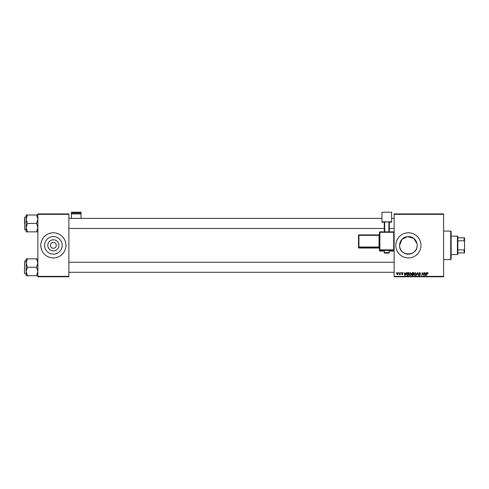 <?xml version="1.0" encoding="UTF-8"?>
<svg xmlns="http://www.w3.org/2000/svg" width="489" height="489" viewBox="0 0 489 489"><rect width="100%" height="100%" fill="white"/><g stroke="black" fill="none" stroke-linecap="round" stroke-linejoin="round"><path stroke-width="0.73" d="M58.937 245.35A5.568 5.568 0 0 1 53.368 250.918A5.568 5.568 0 0 1 47.806 245.35A5.568 5.568 0 0 1 53.368 239.787A5.568 5.568 0 0 1 58.937 245.35M50.434 245.35A2.934 2.934 0 0 0 53.368 248.284A2.934 2.934 0 0 0 56.302 245.35A2.934 2.934 0 0 0 53.368 242.416A2.934 2.934 0 0 0 50.434 245.35M44.585 245.35A8.784 8.784 0 0 0 53.368 254.139A8.784 8.784 0 0 0 62.158 245.35A8.784 8.784 0 0 0 53.368 236.566A8.784 8.784 0 0 0 44.585 245.35M40.795 245.35A12.573 12.573 0 0 0 53.368 257.929A12.573 12.573 0 0 0 65.948 245.35A12.573 12.573 0 0 0 53.368 232.776A12.573 12.573 0 0 0 40.795 245.35M417.172 245.35A8.784 8.784 0 0 1 408.382 254.139A8.784 8.784 0 0 1 399.599 245.35A8.784 8.784 0 0 1 408.382 236.566A8.784 8.784 0 0 1 417.172 245.35C417.716 256.688 399.067 256.701 399.599 245.35L401.891 239.439L407.502 236.609L413.633 238.308L416.995 243.614M395.809 245.35A12.573 12.573 0 0 0 408.382 257.929A12.573 12.573 0 0 0 420.962 245.35A12.573 12.573 0 0 0 408.382 232.776A12.573 12.573 0 0 0 395.809 245.35M443.59 276.786L394.134 276.786L394.134 276.371L443.59 276.371L443.59 276.786M443.59 214.335L394.134 214.335L394.134 213.919L443.59 213.919L443.59 276.371M401.145 272.599L401.383 273.015L401.145 272.599M399.085 272.599L399.33 273.015L399.085 272.599M410.234 272.556L411.243 273.828L410.839 275.124L409.971 275.57L408.957 274.262L410.234 272.556M406.225 272.599L406.555 272.599L405.198 275.533L404.825 275.533L404.421 272.599L404.825 273.394L405.87 273.394L406.225 272.599M412.508 272.599L413.682 272.599L413.187 275.533L412.025 275.484L411.622 274.818L412.025 274.103L411.665 273.51L412.508 272.599M417.441 272.599L417.832 272.599L418.278 275.533L417.588 273.015L416.157 275.533L417.441 272.599M428.162 273.204L427.826 273.51L427.539 272.899L426.481 275.533L426.842 273.382L427.563 272.556L428.162 273.204M423.89 272.599L423.694 275.533L422.533 273.039L421.818 275.533L422.313 272.599L423.48 275.081L423.89 272.599M394.134 214.335L394.134 276.371M426.31 272.599L426.64 272.599L425.277 275.533L424.904 275.533L424.501 272.599L424.904 273.394L425.95 273.394L426.31 272.599M419.825 272.556L420.729 273.553L419.8 272.899L419.207 273.394L420.424 274.787L419.605 275.57L418.749 274.653L419.617 275.228L420.118 274.806L418.902 273.418L419.825 272.556M415.112 272.556L416.121 273.828L415.717 275.124L414.849 275.57L413.835 274.262L415.112 272.556M403.205 273.284L402.459 272.825L402.062 273.155L402.936 274.164L402.294 274.769L401.603 274.121L402.313 274.5L402.63 274.207L401.756 273.174L402.478 272.556L403.205 273.284M407.936 272.599L408.804 272.599L408.309 275.533L407.203 275.49L406.555 274.329L407.465 272.666L407.936 272.599M397.716 272.556L398.437 273.406L397.478 274.769L396.762 273.877L397.716 272.556M400.265 272.599L400.21 274.732L399.978 274.286L399.281 274.69L400.265 272.599M396.267 272.599L396.512 273.015L396.267 272.599M68.882 276.786L37.861 276.786L37.861 276.371L68.882 276.371L68.882 276.786M68.882 214.335L37.861 214.335L37.861 213.919L68.882 213.919L68.882 276.371M37.861 214.335L37.861 276.371M425.375 274.61L425.778 273.742L424.947 273.742L425.13 275.209L425.375 274.61M415.479 274.897L415.815 273.816L415.088 272.899L414.14 274.292L414.855 275.228L415.479 274.897M412.936 275.185L413.089 274.274L412.099 274.396L411.927 274.806L412.936 275.185M413.15 273.932L413.315 272.941L412.441 272.954L411.964 273.516L413.15 273.932M405.295 274.61L405.699 273.742L404.868 273.742L405.051 275.209L405.295 274.61M408.058 275.185L408.437 272.941L406.86 274.347L407.227 275.136L408.058 275.185M410.601 274.897L410.937 273.816L410.216 272.899L409.262 274.292L409.978 275.228L410.601 274.897M397.49 274.5L398.138 273.443L397.71 272.825L397.068 273.877L397.49 274.5M450.717 231.101L451.139 231.523L451.139 259.182L450.717 259.604L450.717 231.101L443.59 231.101M26.125 219.213L26.125 227.648L27.433 223.43L26.125 219.213L27.433 214.995L26.125 214.995L26.125 219.213M24.45 223.43L24.701 217.147L24.701 229.72L26.125 229.72M37.861 214.995L36.559 214.995L37.861 219.213L36.559 223.43L27.433 223.43M36.559 214.995L27.433 214.995M36.559 223.43L37.861 227.648L36.559 231.865L27.433 231.865L26.125 227.648L26.125 231.865L27.433 231.865M36.559 231.865L37.861 231.865M37.861 258.84L36.559 258.84L37.861 263.058L36.559 267.275L37.861 271.493L36.559 275.71L27.433 275.71L26.125 271.493L27.433 267.275L26.125 263.058L27.433 258.84L26.125 258.84L26.125 275.71L27.433 275.71M24.45 273.308L24.701 260.985L24.45 273.308M36.559 258.84L27.433 258.84M36.559 267.275L27.433 267.275M36.559 275.71L37.861 275.71M457.423 254.573L457.423 236.132L457.845 236.548L457.845 254.152L457.423 254.573L451.139 254.573M457.423 236.132L451.139 236.132M464.55 252.899L464.128 252.899L464.128 249.885L464.55 249.005L464.55 252.899M457.845 252.899L464.128 252.899M457.845 237.807L464.55 237.807L464.55 249.005M457.845 249.885L464.128 249.885M464.55 241.7L464.128 240.82L464.128 237.807M457.845 240.82L464.128 240.82M81.033 213.039L81.033 212.214L71.394 212.214L71.394 213.039L81.033 213.039L81.033 218.4M81.033 213.907L71.394 213.907L71.394 218.4M71.394 213.907L71.394 213.039M386.799 250.417L384.287 250.509L384.287 252.605L389.311 252.605L389.311 250.509L386.799 250.417M379.464 232.306L379.886 231.884A0.422 0.422 0 0 0 379.464 232.306A0.422 0.422 0 0 1 379.886 231.884L393.712 231.884L393.712 232.287L379.886 232.287L379.886 249.879L393.712 249.879L393.712 232.287L394.134 232.306L394.134 250.637A0.422 0.422 180 0 1 393.712 251.059L389.311 251.059L393.712 251.059L393.712 250.313L379.886 250.313L379.886 251.059A0.422 0.422 180 0 1 379.464 250.637L379.464 233.045M379.464 235.295L379.464 234.488A0.422 0.422 180 0 1 379.042 234.903L379.042 235.313L358.926 235.313L358.926 247.037L379.042 247.037L379.042 235.313L379.464 235.295L379.464 247.024L379.042 247.471L358.926 247.471L358.926 248.033L379.042 248.033L379.042 247.471A0.422 0.422 180 0 1 379.464 247.892L379.464 248.455A0.422 0.422 180 0 0 379.042 248.033L379.464 248.455M391.622 221.847L381.976 221.847L381.976 212.214L391.622 212.214L391.622 222.202L389.311 222.202M384.287 222.202L381.976 222.202L381.976 221.847M384.287 231.884L384.287 221.951L384.702 221.933L384.702 231.884M388.896 231.884L388.896 221.933L384.702 221.933M388.896 221.933L389.311 221.951L389.311 231.884M358.504 235.887L358.504 247.617L358.504 235.887M379.886 251.059L384.287 251.059L379.886 251.059A0.422 0.422 0 0 1 379.464 250.637M358.504 235.325L358.926 234.903A0.422 0.422 0 0 0 358.504 235.325A0.422 0.422 -0 0 1 358.926 234.903L379.042 234.903L379.464 234.488M358.926 248.033A0.422 0.422 0 0 1 358.504 247.617A0.422 0.422 -0 0 0 358.926 248.033L379.042 248.033M358.504 247.055A0.422 0.422 -0 0 0 358.926 247.471L358.926 247.037L358.504 247.055M379.464 249.897A0.422 0.422 -0 0 0 379.886 250.313L379.886 249.879L379.464 249.897M393.712 250.313A0.422 0.422 0 0 0 394.134 249.897L393.712 249.879L393.712 250.313M393.712 231.884L393.712 231.884A0.422 0.422 180 0 1 394.134 232.306A0.422 0.422 0 0 0 393.712 231.884L379.886 231.884M450.717 259.604L443.59 259.604M24.701 217.147L26.125 217.147M394.134 218.4L391.622 218.4M381.976 218.4L68.882 218.4M394.134 228.461L389.311 228.461M384.287 228.461L68.882 228.461M68.882 272.306L394.134 272.306M68.882 262.245L394.134 262.245M24.701 273.559L26.125 273.559M24.701 260.985L26.125 260.985M384.287 252.605C383.883 253.051 384.721 253.21 386.799 253.094C388.7 253.229 389.537 253.064 389.311 252.605M358.926 234.903L379.042 234.903M393.712 251.059A0.422 0.422 0 0 0 394.134 250.637"/></g></svg>
